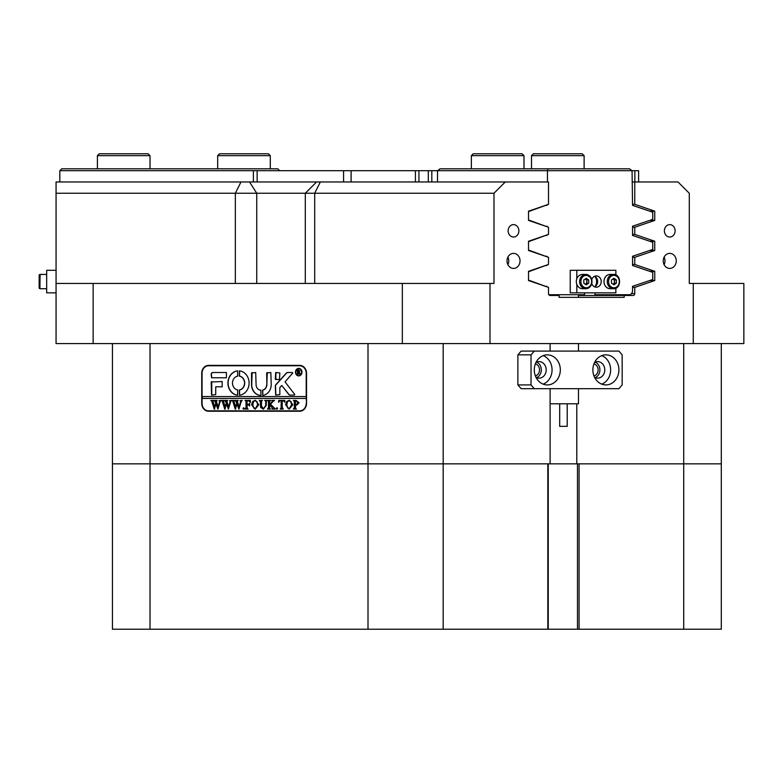 <?xml version="1.0" encoding="UTF-8"?>
<svg xmlns="http://www.w3.org/2000/svg" width="783" height="783" viewBox="0 0 783 783"><rect width="100%" height="100%" fill="white"/><g stroke="black" fill="none" stroke-linecap="round" stroke-linejoin="round"><path stroke-width="1.17" d="M595.06 286.539A7.889 6.832 90 0 0 596.587 281.567A7.889 6.832 90 0 0 595.06 276.595M594.277 286.676L594.826 286.676M594.963 292.842L594.963 294.721L630.442 294.721L632.067 292.842L632.556 290.963L632.556 286.343L652.738 279.511L652.738 272.347L632.556 265.515L632.556 256.276L652.738 249.444L652.738 242.28L632.556 235.448L632.556 226.209L652.738 219.377L652.738 212.213L632.556 205.381L632.067 170.694L437.511 170.694L437.511 181.969M547.444 181.969L547.444 170.694L548.129 168.815L629.503 168.815L632.067 170.694L638.615 170.694L638.615 181.969M546.955 204.872L528.525 211.616M528.525 219.974L546.955 226.698M546.955 234.939L528.525 241.683M528.525 250.041L546.955 256.785M546.955 265.006L528.525 271.75M528.525 280.108L546.955 286.852M548.58 294.163L548.834 294.721M584.549 292.842L584.549 294.721L549.069 294.721M546.955 265.515L545.477 265.515M546.955 256.276L545.477 256.276M546.955 235.448L545.477 235.448M546.955 226.209L545.506 226.209M546.955 286.343L545.477 286.343M546.955 205.381L545.477 205.381M428.311 181.969L428.311 170.694L437.511 170.694L440.075 168.815L548.129 168.815M592.878 369.889A15.034 13.017 90 0 0 605.895 384.923A15.034 13.017 90 0 0 618.913 369.889A15.034 13.017 90 0 0 605.895 354.856A15.034 13.017 90 0 0 592.878 369.889M601.765 384.15A15.034 13.017 90 0 0 610.642 369.889A15.034 13.017 90 0 0 601.765 355.629M594.61 377.386A8.27 7.164 90 0 0 597.625 378.16A8.27 7.164 90 0 0 604.789 369.889A8.27 7.164 90 0 0 597.625 361.619A8.27 7.164 90 0 0 594.61 362.392M595.188 377.66A8.27 7.164 90 0 0 599.905 369.889A8.27 7.164 90 0 0 595.188 362.118M534.29 369.889A15.034 13.017 90 0 0 547.307 384.923A15.034 13.017 90 0 0 560.325 369.889A15.034 13.017 90 0 0 547.307 354.856A15.034 13.017 90 0 0 534.29 369.889M543.177 384.15A15.034 13.017 90 0 0 552.054 369.889A15.034 13.017 90 0 0 543.177 355.629M536.022 377.386A8.27 7.164 90 0 0 539.037 378.16A8.27 7.164 90 0 0 546.201 369.889A8.27 7.164 90 0 0 539.037 361.619A8.27 7.164 90 0 0 536.022 362.392M536.6 377.66A8.27 7.164 90 0 0 541.317 369.889A8.27 7.164 90 0 0 536.6 362.118M622.172 384.923L622.172 354.856L618.913 351.097L534.29 351.097L531.031 354.856L531.031 384.923L534.29 388.681L618.913 388.681L622.172 384.923M531.031 354.856L517.876 354.856L521.135 351.097L534.29 351.097M517.876 354.856L517.876 384.923L531.031 384.923M534.29 388.681L521.135 388.681L517.876 384.923M567.205 403.803L567.205 426.353L559.688 426.353L559.688 403.803M550.106 403.803L578.48 403.803L578.48 388.681M253.379 181.969L253.379 170.694L351.097 170.694L351.097 181.969M415.421 181.969L415.421 170.694L351.097 170.694M415.421 170.694L418.925 170.694L418.925 181.969M428.311 170.694L418.925 170.694M663.24 260.896A7.517 6.509 90 0 0 669.749 268.412A7.517 6.509 90 0 0 676.258 260.896A7.517 6.509 90 0 0 669.749 253.379A7.517 6.509 90 0 0 663.24 260.896M664.111 264.654A7.517 6.509 90 0 0 664.982 260.896A7.517 6.509 90 0 0 664.111 257.137M507.012 260.896A7.517 6.509 90 0 0 513.521 268.412A7.517 6.509 90 0 0 520.029 260.896A7.517 6.509 90 0 0 513.521 253.379A7.517 6.509 90 0 0 507.012 260.896M507.883 264.654A7.517 6.509 90 0 0 508.754 260.896A7.517 6.509 90 0 0 507.883 257.137M508.147 230.828A6.205 5.373 90 0 0 513.521 237.034A6.205 5.373 90 0 0 518.884 230.828A6.205 5.373 90 0 0 513.521 224.623A6.205 5.373 90 0 0 508.147 230.828M664.385 230.828A6.205 5.373 90 0 0 669.749 237.034A6.205 5.373 90 0 0 675.122 230.828A6.205 5.373 90 0 0 669.749 224.623A6.205 5.373 90 0 0 664.385 230.828M550.106 388.681L550.106 463.849L112.439 463.849L112.439 343.58M505.26 181.969L493.985 193.244L56.063 193.244L56.063 181.969L548.511 181.969L548.511 204.343L528.525 211.175L528.525 220.415L548.511 227.227L548.511 234.411L528.525 241.242L528.525 250.482L548.511 257.313L548.511 264.478L528.525 271.31L528.525 280.549L548.511 287.381L548.511 293.596A1.879 1.625 -90 0 0 550.136 295.475L559.082 295.475L559.082 297.354L624.188 297.354L624.188 295.475L578.48 295.475M535.386 375.928A6.205 5.373 90 0 0 539.526 369.889A6.205 5.373 90 0 0 535.386 363.85M593.974 375.928A6.205 5.373 90 0 0 598.114 369.889A6.205 5.373 90 0 0 593.974 363.85M550.106 343.58L550.106 351.097M721.3 343.58L721.3 463.849L550.106 463.849M576.787 463.849L576.787 403.803M306.535 373.276L306.535 403.343A7.889 6.832 90 0 1 299.703 411.232L208.562 411.232A7.889 6.832 90 0 1 201.73 403.343L201.73 373.276A7.889 6.832 90 0 1 208.562 365.377L299.703 365.377A7.889 6.832 90 0 1 306.535 373.276L306.212 373.276A7.517 6.509 -90 0 0 299.703 365.759L208.562 365.759A7.517 6.509 -90 0 0 202.053 373.276L202.053 396.57L306.212 396.57L306.212 373.276M632.556 204.343L634.759 204.343L634.759 181.969L632.067 181.969M632.556 257.313L634.759 257.313L634.759 264.478L632.556 264.478M632.556 227.246L634.759 227.246L634.759 234.411L632.556 234.411M490.001 343.58L402.335 343.58L402.335 283.446L490.001 283.446L490.001 343.58L693.268 343.58L693.268 283.446L743.85 283.446L743.85 343.58L693.268 343.58M93.148 283.446L93.148 343.58L56.063 343.58L56.063 283.446L402.335 283.446M56.063 283.446L56.063 193.244M490.001 283.446L493.985 283.446L493.985 193.244M634.759 181.969L678.009 181.969L689.285 193.244L689.285 283.446L693.268 283.446M634.759 227.246L654.745 220.415L654.745 211.175L634.759 204.343M634.759 257.313L654.745 250.482L654.745 241.242L634.759 234.411M632.556 287.381L634.759 287.381L654.745 280.549L654.745 271.31L634.759 264.478M634.759 287.381L634.759 293.596A1.879 1.625 -90 0 1 633.134 295.475L624.188 295.475M93.148 343.58L402.335 343.58M649.675 250.482L654.745 250.482M649.675 241.242L654.745 241.242M649.675 280.549L654.745 280.549M649.675 271.31L654.745 271.31M649.675 220.415L654.745 220.415M649.675 211.175L654.745 211.175M209.883 411.232A7.889 6.832 90 0 1 207.573 410.772M207.573 365.847A7.889 6.832 90 0 1 209.883 365.377M298.822 375.527A3.386 2.926 -90 0 0 298.822 368.764M301.651 372.14A3.386 2.926 -90 0 0 295.798 372.14A3.386 2.926 -90 0 0 301.651 372.14M295.475 372.14A3.758 3.259 -90 0 0 298.724 375.899A3.758 3.259 -90 0 0 301.984 372.14A3.758 3.259 -90 0 0 298.724 368.382A3.758 3.259 -90 0 0 295.475 372.14M298.822 368.392A3.758 3.259 -90 0 0 295.661 372.14A3.758 3.259 -90 0 0 298.822 375.899M294.799 394.505L285.032 381.84L292.764 373.08L292.274 372.522L287.547 372.522A1.879 1.625 -90 0 0 286.421 373.041L275.792 384.747A1.879 1.625 -90 0 0 275.293 386.107L275.685 395.072L279.844 394.622L279.844 388.035A1.126 0.979 90 0 1 280.148 387.213L281.733 385.471L288.78 394.456A1.879 1.625 -90 0 0 289.984 395.072L294.32 395.072L294.799 394.505M249.092 383.044A12.215 10.58 -90 0 0 239.432 370.878L239.344 376.153A6.949 6.019 90 0 1 244.531 383.044A6.949 6.019 90 0 1 239.344 389.934L239.432 395.209A12.215 10.58 -90 0 0 249.092 383.044M239.588 370.878L239.529 376.153A6.949 6.019 90 0 1 244.717 383.044A6.949 6.019 90 0 1 239.529 389.934L239.588 395.209M265.554 400.945L264.664 400.416L267.257 400.416L266.337 401.082L266.22 405.457L263.342 409.186L260.573 407.405L260.396 401.982L259.359 400.416L262.481 400.416L261.571 401.004L261.444 405.79L263.382 408.824L265.701 405.516L265.74 400.945L264.938 400.661M272.895 401.62L270.556 404.243L275.371 409.069L271.965 409.069L272.562 408.423L272.171 407.698L269.548 404.742L269.616 408.393L270.585 409.069L267.473 409.069L268.51 407.503L268.442 401.092L267.473 400.416L270.585 400.416L269.548 401.982L269.548 404.596L272.327 401.473L271.799 400.416L274.52 400.416L272.895 401.62M276.928 409.186L276.311 408.462L276.928 407.747L277.554 408.462L276.928 409.186M278.591 402.256L278.699 400.416L284.836 400.416L284.934 402.256L283.319 400.779L282.232 400.779L282.232 407.503L283.27 409.069L280.157 409.069L281.077 408.481L281.195 400.779L279.541 400.867L278.591 402.256M285.56 404.713L286.764 401.405L289.27 400.299L292.842 404.694L289.181 409.186L285.56 404.713L286.764 401.405M306.212 403.343A7.517 6.509 -90 0 1 299.703 410.86L208.562 410.86A7.517 6.509 -90 0 1 202.053 403.343L202.053 398.449L306.212 398.449L306.535 403.343M299.077 402.765L296.718 405.105L295.436 404.948L295.592 408.54L296.483 409.069L293.361 409.069L294.398 407.503L294.251 400.945L293.361 400.416L296.111 400.416L299.077 402.765M251.558 404.713L252.772 401.405L255.268 400.299L258.84 404.694L255.189 409.186L251.558 404.713L252.772 401.405M250.315 402.345L248.749 400.779L247.095 400.779L247.095 404.508L248.446 404.508L249.591 403.304L249.591 406.064L248.446 404.86L247.095 404.86L247.164 408.393L248.133 409.069L245.01 409.069L246.048 407.503L245.979 401.092L245.01 400.416L250.423 400.416L250.315 402.345M243.552 409.186L242.936 408.462L243.552 407.747L244.179 408.462L243.552 409.186M239.921 400.661L242.123 400.661L241.301 401.229L238.893 409.186L237.034 404.048L235.272 409.186L232.737 401.141L231.925 400.416L234.685 400.416L233.96 401.209L235.703 407.15L236.74 403.049L235.282 400.416L238.169 400.416L237.386 401.239L239.06 407.072L240.743 401.199L239.921 400.661L242.123 400.416M229.419 400.661L231.621 400.661L230.799 401.229L228.391 409.186L226.532 404.048L224.77 409.186L222.235 401.141L221.423 400.416L224.183 400.416L223.458 401.209L225.201 407.15L226.238 403.049L224.78 400.416L227.677 400.416L226.884 401.239L228.558 407.072L230.241 401.199L229.419 400.661L231.621 400.416M218.917 400.661L221.119 400.661L220.297 401.229L217.889 409.186L216.039 404.048L214.268 409.186L211.733 401.141L210.921 400.416L213.681 400.416L212.956 401.209L214.699 407.15L215.736 403.049L214.278 400.416L217.175 400.416L216.382 401.239L218.056 407.072L219.739 401.199L218.917 400.661L221.119 400.416M226.395 377.778L226.395 372.522L212.8 372.522A1.879 1.625 -90 0 0 211.165 374.401L211.567 377.778L226.395 377.778M215.726 386.802L222.166 386.802L222.166 381.536L211.165 381.996L211.567 395.072L215.726 394.612L215.726 386.802M260.905 390.188A5.638 4.884 90 0 1 256.09 384.551L255.689 372.522L251.529 372.982L251.529 384.551A10.903 9.435 -90 0 0 260.905 395.444L260.905 390.188M237.68 376.153L237.592 370.878A12.215 10.58 -90 0 0 227.931 383.044A12.215 10.58 -90 0 0 237.592 395.209L237.68 389.934A6.949 6.019 90 0 1 232.492 383.044A6.949 6.019 90 0 1 237.68 376.153M275.685 372.522L275.293 379.207L279.453 379.657L279.844 372.972L275.685 372.522M266.67 384.551A5.638 4.884 90 0 1 262.599 390.11L262.696 395.395A10.903 9.435 -90 0 0 271.221 384.551L270.83 372.522L266.67 372.972L266.856 384.551A5.638 4.884 90 0 1 262.785 390.11L262.765 395.386M299.82 373.188L300.721 374.029L299.742 374.029L298.098 372.082L298.597 374.029L297.109 374.029L297.609 373.285L297.109 369.899L299.938 370.927L299.047 371.945L299.82 373.188M300.721 374.029L299.928 374.029L298.45 372.091M299.703 410.86L301.015 410.86A7.517 6.509 -90 0 0 302.013 410.772M306.212 398.449L306.212 396.57M302.013 365.847A7.517 6.509 -90 0 0 301.015 365.759L299.703 365.759M202.249 396.57L202.249 398.449M267.248 372.522L266.856 384.551M275.87 372.522L275.87 379.657M237.709 370.888A12.215 10.58 -90 0 0 228.117 383.044A12.215 10.58 -90 0 0 237.709 395.2M252.116 372.522L251.715 384.551A10.903 9.435 -90 0 0 260.945 395.444M211.753 381.536L211.753 395.072M290.18 395.072A1.879 1.625 -90 0 1 288.966 394.456L281.733 385.471M287.733 372.522A1.879 1.625 -90 0 0 286.607 373.041L275.978 384.747A1.879 1.625 -90 0 0 275.479 386.107L275.87 395.072M212.986 372.522A1.879 1.625 -90 0 0 211.361 374.401L211.753 377.778M298.597 374.029L297.295 373.922M297.736 373.745L297.53 370.153M297.726 370.153L297.237 370.016M297.295 370.016L298.431 369.899M299.537 370.976L298.098 370.183L298.098 371.905L299.537 370.976L298.538 370.075M298.157 371.905L299.351 370.976M296.914 405.105L295.436 404.948M296.483 409.069L293.547 408.824M294.291 408.462L293.635 408.824M294.477 408.462L294.251 400.945M294.447 400.945L293.635 400.661M293.547 400.661L296.111 400.416M296.375 404.742L298.02 402.844L296.375 400.779L295.436 400.906L295.436 404.615L296.375 404.742L297.834 402.844L296.189 400.779M286.96 401.405L289.456 400.299M289.27 409.186L285.746 404.713M289.172 408.824L291.785 404.86L291.031 401.532L289.358 400.661L287.567 401.522L286.813 404.684L287.586 407.953L289.172 408.824L291.589 404.86L290.836 401.532L289.172 400.661M278.807 402.256L278.885 400.416L284.836 400.416M284.934 402.256L284.562 401.503M284.748 401.503L283.319 400.779M283.27 409.069L280.343 408.824M281.077 408.481L280.412 408.824M281.263 408.481L281.195 400.779M277.123 409.186L276.311 408.462M276.497 408.462L277.123 407.747M275.371 409.069L271.965 408.824M272.748 408.423L269.548 404.742M270.585 409.069L267.659 408.824M268.383 408.511L267.727 408.824M268.569 408.511L268.442 401.092M268.412 400.818L267.727 400.661M267.659 400.661L270.585 400.416M272.327 401.473L269.548 404.596M272.66 401.033L271.985 400.416L274.52 400.416M264.85 400.661L267.257 400.416M263.528 409.186L260.573 407.405M260.768 407.405L260.396 401.982M260.592 401.982L259.633 400.661M259.545 400.661L262.481 400.416M265.74 400.945L265.887 405.516L263.382 408.824M252.958 401.405L255.464 400.299M255.268 409.186L251.754 404.713M255.17 408.824L257.783 404.86L257.03 401.532L255.356 400.661L253.565 401.522L252.811 404.684L253.594 407.953L255.17 408.824L257.597 404.86L256.844 401.532L255.17 400.661M250.521 402.345L248.749 400.779M249.562 403.304L248.446 404.508M249.591 406.064L248.446 404.86M248.133 409.069L245.196 408.824M245.921 408.511L245.265 408.824M246.107 408.511L245.979 401.092M245.95 400.818L245.265 400.661M245.196 400.661L250.423 400.416M243.748 409.186L242.936 408.462M243.121 408.462L243.748 407.747M238.893 409.186L237.034 404.048M235.722 409.186L232.737 401.141M232.923 401.141L231.925 400.661M232.111 400.661L234.685 400.416M236.74 403.049L235.703 407.15M236.926 403.049L236.495 402.256M236.681 402.256L236.319 401.659M236.505 401.659L236.055 401.082M235.8 400.7L235.282 400.661M235.468 400.661L238.169 400.416M240.743 401.199L239.06 407.072M240.645 400.749L240.107 400.661M228.391 409.186L226.532 404.048M225.22 409.186L222.235 401.141M222.421 401.141L221.423 400.661M221.609 400.661L224.183 400.416M226.238 403.049L225.201 407.15M226.424 403.049L225.993 402.256M226.179 402.256L225.817 401.659M226.003 401.659L225.553 401.082M225.298 400.7L224.78 400.661M224.966 400.661L227.677 400.416M230.241 401.199L228.558 407.072M230.143 400.749L229.605 400.661M217.889 409.186L216.039 404.048M214.718 409.186L211.733 401.141M211.919 401.141L210.921 400.661M211.107 400.661L213.681 400.416M215.736 403.049L214.699 407.15M215.922 403.049L215.491 402.256M215.677 402.256L215.315 401.659M215.501 401.659L215.051 401.082M214.796 400.7L214.278 400.661M214.464 400.661L217.175 400.416M219.739 401.199L218.056 407.072M219.641 400.749L219.103 400.661M594.551 276.321A5.638 4.884 -90 0 1 597.644 281.567A5.638 4.884 -90 0 1 594.551 286.813M591.811 283.7A5.638 4.884 90 0 0 596.333 287.204A5.638 4.884 90 0 0 601.217 281.567A5.638 4.884 90 0 0 596.333 275.929A5.638 4.884 90 0 0 591.811 279.433M576.807 278.787L576.807 270.292L570.23 270.292L570.23 292.842L576.807 292.842L576.807 284.346M576.807 270.292L615.859 270.292L615.859 274.96M615.859 288.173L615.859 292.842L576.807 292.842M585.322 284.2L586.829 283.182L586.81 279.923L585.312 278.934A2.819 2.437 -90 0 1 585.293 284.18M577.159 285.169A7.145 6.186 -90 0 1 577.14 278.014A7.145 6.186 -90 0 1 582.503 274.422L585.792 274.422A7.145 6.186 -90 0 1 591.126 277.965A7.145 6.186 -90 0 1 591.155 285.12A7.145 6.186 -90 0 1 585.792 288.712A7.145 6.186 -90 0 1 580.448 285.169A7.145 6.186 -90 0 1 580.428 278.014A7.145 6.186 -90 0 1 585.792 274.422L591.263 278.014C593.005 283.955 591.185 287.518 585.792 288.712L582.503 288.712A7.145 6.186 -90 0 1 577.159 285.169M586.271 284.826L583.824 283.211L583.815 279.952L586.242 278.308L588.689 279.923L588.708 283.182L586.271 284.826M586.81 279.923L588.689 279.923M586.829 283.182L588.708 283.182M613.451 288.712L610.163 288.712A7.145 6.186 -90 0 1 603.987 281.567A7.145 6.186 -90 0 1 610.163 274.422L613.451 274.422A7.145 6.186 -90 0 0 607.275 281.567A7.145 6.186 -90 0 0 613.451 288.712C621.585 289.191 621.585 273.942 613.451 274.422M612.962 278.954A2.819 2.437 -90 0 1 613.265 279.13L614.489 279.942L614.489 283.192L612.981 284.2M612.981 278.934L613.265 279.13A2.819 2.437 -90 0 1 612.962 284.18M611.484 279.942L613.921 278.308L616.368 279.942L616.368 283.192L613.921 284.826L611.484 283.192L611.484 279.942M614.489 279.942L616.368 279.942M614.489 283.192L616.368 283.192M531.5 155.66L533.38 153.781L582.239 153.781L584.118 155.66L531.5 155.66L531.5 168.815M473.255 153.781L522.104 153.781L523.984 155.66L471.366 155.66L471.366 168.815M56.063 270.292L46.667 270.292L46.667 292.842L56.063 292.842M39.15 278.308L39.15 275.362L39.15 278.308M39.15 284.826L39.15 287.772L39.15 284.826M39.16 287.929L39.15 287.772A0.94 0.94 0 0 0 40.09 288.712L39.15 287.772L39.15 275.362A0.94 0.94 0 0 1 40.09 274.422L39.933 288.692M39.933 274.441L46.667 274.422L46.667 288.712L40.09 288.712L46.667 288.712M39.15 283.192L39.15 279.942M99.284 153.781L148.144 153.781L150.023 155.66L97.405 155.66L99.284 153.781M219.553 153.781L268.412 153.781L270.292 155.66L217.674 155.66L219.553 153.781M253.379 170.694L59.821 170.694L59.821 181.969M59.821 170.694L61.7 168.815L277.808 168.815L279.688 170.694M150.023 343.58L150.023 629.219L112.439 629.219L112.439 463.849L547.826 463.849L547.826 629.219L577.472 629.219L577.472 463.849M683.716 629.219L579.068 629.219L579.068 463.849L721.3 463.849L721.3 629.219L683.716 629.219L683.716 343.58M579.068 629.219L577.472 629.219M443.178 343.58L443.178 629.219L547.826 629.219M443.178 629.219L368.01 629.219L368.01 343.58M150.023 629.219L368.01 629.219M721.3 629.219L721.3 463.849M548.247 463.849L548.247 629.219M257.137 170.694L257.137 181.969M343.58 181.969L343.58 170.694M431.815 170.694L431.815 181.969M634.856 181.969L634.856 170.694M235.35 283.446L235.35 193.244L240.988 181.969M631.421 293.596L634.759 293.596M249.542 181.969L256.736 193.244L256.736 283.446M320.335 181.969L314.697 193.244L314.697 283.446M590.891 278.435A6.205 5.373 90 0 0 583.55 276.213A6.205 5.373 90 0 0 581.622 284.699A6.205 5.373 90 0 0 588.963 286.921A6.205 5.373 90 0 0 590.891 278.435M613.921 287.772A6.205 5.373 90 0 0 619.294 281.567A6.205 5.373 90 0 0 613.921 275.362A6.205 5.373 90 0 0 608.557 281.567A6.205 5.373 90 0 0 613.921 287.772M578.48 294.721L578.48 297.354M578.48 343.58L578.48 351.097M305.301 283.446L305.301 193.244L316.577 181.969M584.118 168.815L584.118 155.66M523.984 168.815L523.984 155.66M473.245 153.781L471.366 155.66M40.09 274.422L39.16 275.205M97.405 168.815L97.405 155.66M150.023 168.815L150.023 155.66M217.674 168.815L217.674 155.66M270.292 168.815L270.292 155.66"/></g></svg>
